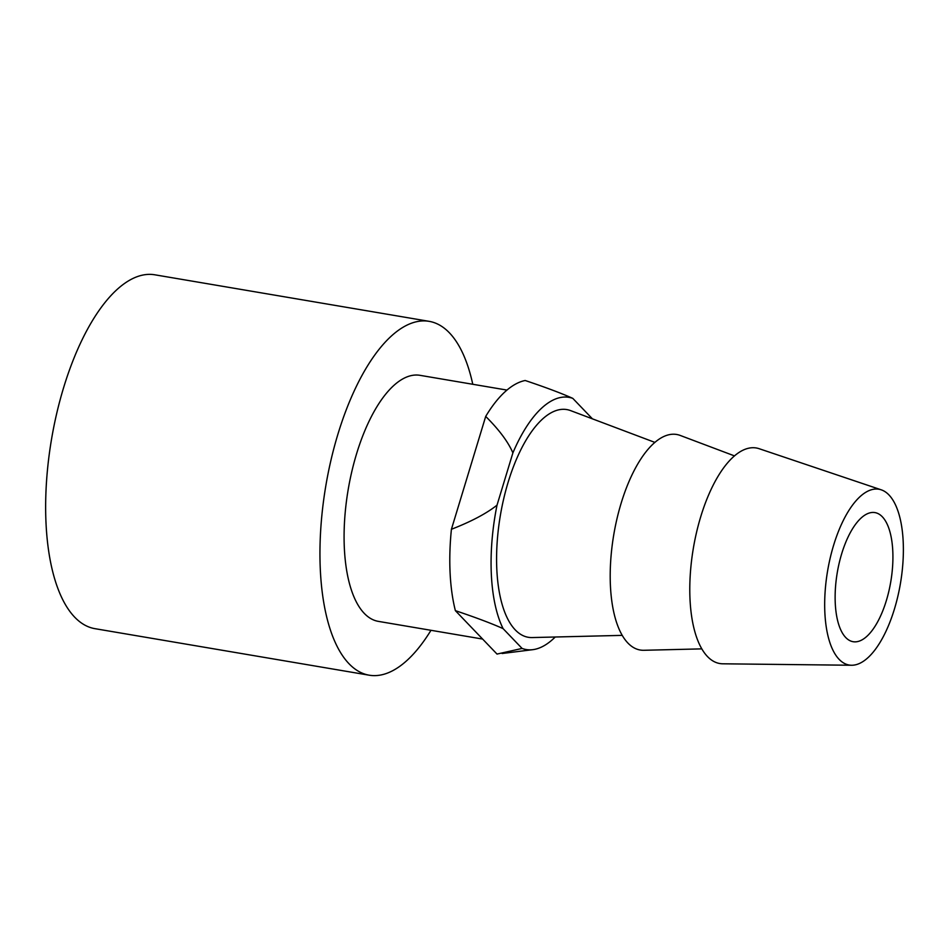 <?xml version="1.0" encoding="UTF-8"?>
<svg xmlns="http://www.w3.org/2000/svg" width="950" height="950" viewBox="0 0 950 950"><rect width="100%" height="100%" fill="white"/><g stroke="black" fill="none" stroke-linecap="round" stroke-linejoin="round"><path stroke-width="1.43" d="M894.472 608.903A89.146 36.967 99.6 0 0 881.291 489.844A89.146 36.967 99.6 0 0 833.578 545.383A89.146 36.967 99.6 0 0 851.533 665.249A89.146 36.967 99.6 0 0 894.472 608.903M886.386 600.471A65.479 27.158 -80.4 0 1 853.076 641.701A65.479 27.158 -80.4 0 1 841.664 553.826A65.479 27.158 -80.4 0 1 874.974 512.596A65.479 27.158 -80.4 0 1 886.386 600.471M851.533 665.249L722.712 663.801A109.309 45.327 -80.4 0 1 700.696 516.836A109.309 45.327 -80.4 0 1 759.204 448.721L881.291 489.844M455.371 610.648C475.986 617.583 491.898 623.58 503.096 628.627L522.084 648.434L497.016 654.075L455.371 610.648A138.926 57.606 -80.4 0 1 451.416 529.281L485.699 416.421C499.106 429.756 508.179 441.904 512.893 452.889A127.894 53.034 -80.4 0 1 572.803 398.371L592.171 418.57A127.894 53.034 -80.4 0 1 592.278 418.784M512.893 452.889L497.016 505.162C486.412 513.546 471.212 521.574 451.416 529.281M503.096 628.627A127.894 53.034 -80.4 0 1 497.016 505.162M555.251 636.999A127.894 53.034 -80.4 0 1 532.808 649.669A127.894 53.034 -80.4 0 1 522.084 648.434M622.167 635.372L532.107 637.569A115.472 47.88 -80.4 0 1 508.108 482.315A115.472 47.88 -80.4 0 1 570.606 410.614L654.906 442.403M482.624 639.065L378.29 621.359A124.771 51.739 -80.4 0 1 356.559 453.851A124.771 51.739 -80.4 0 1 420.043 375.333L506.979 390.082M701.753 648.874L643.815 650.287A109.309 45.327 -80.4 0 1 621.11 503.322A109.309 45.327 -80.4 0 1 680.271 435.456L734.504 455.905M572.803 398.371C561.557 393.336 545.68 387.374 525.184 380.499A138.926 57.606 -80.4 0 0 485.699 416.421M472.779 384.287A179.443 74.421 99.6 0 0 429.186 321.349A179.443 74.421 99.6 0 0 337.867 434.352A179.443 74.421 99.6 0 0 369.146 675.189A179.443 74.421 99.6 0 0 430.979 630.301M369.146 675.189L94.846 628.651A179.443 74.421 -80.4 0 1 63.567 387.814A179.443 74.421 -80.4 0 1 154.886 274.811L429.186 321.349M532.808 649.669L502.111 653.505"/></g></svg>
